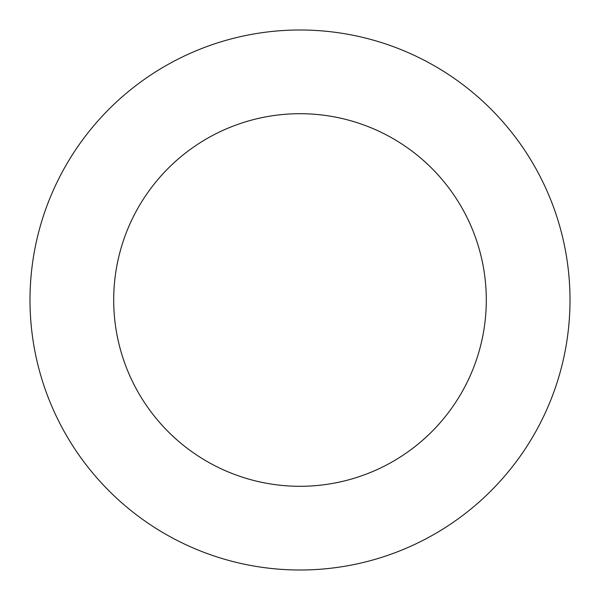 <?xml version="1.0" encoding="UTF-8"?>
<svg xmlns="http://www.w3.org/2000/svg" width="600" height="600" viewBox="0 0 600 600"><rect width="100%" height="100%" fill="white"/><g stroke="black" fill="none" stroke-linecap="round" stroke-linejoin="round"><path stroke-width="0.9" d="M113.7 300A186.3 186.3 0 0 1 393.15 138.66A186.3 186.3 0 0 1 393.15 461.34A186.3 186.3 0 0 1 113.7 300M30 300A270 270 0 0 1 435 66.172A270 270 0 0 1 435 533.827A270 270 0 0 1 30 300"/></g></svg>
